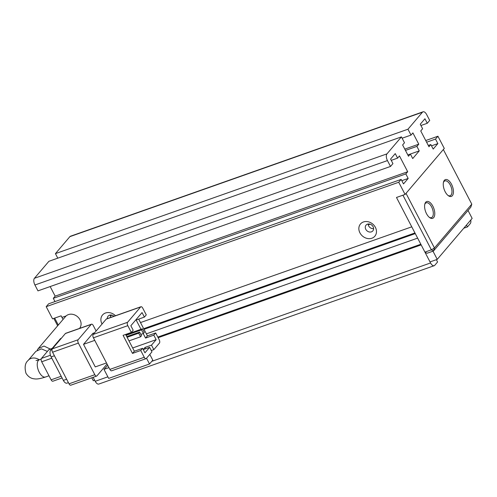 <?xml version="1.0" encoding="UTF-8"?>
<svg xmlns="http://www.w3.org/2000/svg" width="497" height="497" viewBox="0 0 497 497"><rect width="100%" height="100%" fill="white"/><g stroke="black" fill="none" stroke-linecap="round" stroke-linejoin="round"><path stroke-width="0.75" d="M57.652 325.783L53.813 318.409M58.298 325.026L54.695 318.099L61.143 315.825L63.038 319.465M426.507 213.66A8.915 4.405 -109.4 0 1 424.885 203.851A8.915 4.405 -109.4 0 1 432.856 206.212A8.915 4.405 -109.4 0 1 434.515 215.909A8.915 4.405 -109.4 0 1 429.762 217.686A8.915 4.405 -109.4 0 1 426.507 213.66M429.315 217.338A7.865 3.883 70.6 0 0 431.439 217.655A7.865 3.883 70.6 0 0 431.62 206.951A7.865 3.883 70.6 0 0 426.202 202.819A7.865 3.883 70.6 0 0 424.749 204.397M445.175 191.749A8.915 4.405 -109.4 0 1 443.548 181.933A8.915 4.405 -109.4 0 1 451.524 184.294A8.915 4.405 -109.4 0 1 453.183 193.992A8.915 4.405 -109.4 0 1 448.431 195.768A8.915 4.405 -109.4 0 1 445.175 191.749M447.983 195.427A7.865 3.883 70.6 0 0 450.108 195.743A7.865 3.883 70.6 0 0 450.288 185.039A7.865 3.883 70.6 0 0 444.871 180.908A7.865 3.883 70.6 0 0 443.417 182.486M424.923 252.116L427.029 253.277L433.477 250.997L431.371 249.836L424.923 252.116L396.482 197.477L402.93 195.203L431.371 249.836L434.453 247.984L471.783 204.155L443.343 149.522L406.012 193.345L434.453 247.984L433.477 250.997L470.814 207.174L471.783 204.155M425.929 252.669L425.32 252.88M468.019 210.448L472.15 218.388L437.242 259.366L432.98 251.178M91.777 377.801L93.306 380.745L94.685 380.255M437.242 259.366L430.023 261.913M370.079 224.19L368.271 224.83M112.129 315.222L110.315 315.862M106.24 319.105L140.632 306.966L127.567 322.304L93.169 334.444L106.24 319.105A2.622 1.292 -109.4 0 1 106.538 318.888L140.937 306.748A2.622 1.292 -109.4 0 1 142.738 308.128L146.267 314.899L144.397 317.092L142.049 312.576L130.848 325.728L133.202 330.238L131.332 332.431L127.81 325.659A2.622 1.292 -109.4 0 1 127.567 322.304M109.868 369.401A2.622 1.292 70.6 0 0 111.676 370.781L146.068 358.641A2.622 1.292 -109.4 0 1 144.26 357.268L109.868 369.401L93.411 337.798A2.622 1.292 -109.4 0 1 93.169 334.444M94.753 340.37L83.515 344.334L95.269 366.91L106.507 362.947M83.515 344.334L92.852 333.375L94.604 332.76M146.068 358.641A2.622 1.292 -109.4 0 0 146.367 358.43L151.97 351.851L149.622 347.341L143.266 349.577M108.936 367.618L103.979 369.364L107.756 365.351M151.293 350.559L153.834 349.664L159.438 343.085A2.622 1.292 -109.4 0 0 159.195 339.737L155.667 332.959L147.423 335.873L138.694 319.105M131.332 332.431L123.082 335.345L132.488 353.404L140.738 350.491L144.26 357.268M107.054 363.997L96.927 375.875A2.622 1.292 -109.4 0 1 96.623 376.092A2.622 1.292 -109.4 0 1 94.821 374.713L69.027 383.821L52.57 352.211L78.364 343.104A2.622 1.292 -109.4 0 1 78.122 339.755L52.328 348.857L65.399 333.518L91.193 324.417A2.622 1.292 -109.4 0 1 91.491 324.199A2.622 1.292 -109.4 0 1 93.299 325.578L96.114 330.983M91.193 324.417L78.122 339.755M78.364 343.104L94.821 374.713M140.738 350.491L142.602 348.304L144.95 352.814L149.622 347.341M146.534 358.238L149.522 363.984L108.681 378.397L103.979 369.364M149.796 354.404L152.79 360.145L149.522 363.984M153.834 349.664L151.486 345.148L156.151 339.668L153.803 335.152L155.667 332.959M145.708 348.72L145.037 347.422L151.486 345.148M147.423 335.873L145.553 338.066L143.211 333.568M140.993 329.306L136.153 320.006L144.397 317.092M153.803 335.152L145.553 338.066M132.488 353.404L134.352 351.211L142.602 348.304M125.623 334.444L134.352 351.211M156.151 339.668L132.662 347.962M145.037 347.422L143.242 349.534M127.095 337.277L138.706 333.176L140.589 336.792L128.978 340.886M126.089 335.332L141.508 329.89L143.391 333.506L140.85 334.4M69.027 383.821A2.622 1.292 70.6 0 0 70.829 385.194L96.623 376.092M52.328 348.857A2.622 1.292 70.6 0 0 52.57 352.211M91.491 324.199L65.697 333.301A2.622 1.292 70.6 0 0 65.399 333.518M140.589 336.792L141.521 335.692L139.638 332.083L138.706 333.176M126.76 336.631L139.638 332.083M143.391 333.506L144.323 332.406L142.44 328.797L141.508 329.89M125.747 334.686L142.44 328.797M61.373 338.24L60.963 338.382A5.243 2.591 70.6 0 0 60.354 338.811L61.112 338.544M52.017 349.726L50.651 350.211L60.354 338.811M50.651 350.211A5.243 2.591 70.6 0 0 51.135 356.914L54.415 355.759M66.641 379.236L63.355 380.398L51.135 356.914M63.355 380.398A5.243 2.591 70.6 0 0 66.971 383.15L68.412 382.64M50.446 355.243L41.456 358.412L48.923 349.646L52.073 348.534M61.206 376.26L51.104 379.826L41.698 361.766L51.8 358.2M51.104 379.826A2.622 1.292 70.6 0 0 52.906 381.205L62.088 377.962M41.456 358.412A2.622 1.292 70.6 0 0 41.698 361.766M52.21 348.378L49.228 349.434A2.622 1.292 70.6 0 0 48.923 349.646M47.401 351.435L41.394 348.851L35.865 351.36L28.186 360.381C25.098 362.922 24.359 367.221 25.981 373.278C28.205 376.769 31.044 378.633 34.504 378.863C36.865 379.286 40.537 378.671 45.525 377.006L48.998 375.782M79.514 328.43A9.176 7.666 -139.6 0 0 80.029 319.844A9.176 7.666 -139.6 0 0 65.523 316.552L38.238 348.583L44.053 346.061L50.253 349.068M37.219 350.13L38.238 348.583M113.962 316.272A4.454 3.728 -139.6 0 0 109.483 315.21A4.454 3.728 -139.6 0 0 108.085 316.16A4.454 3.728 -139.6 0 0 107.327 318.614M115.478 315.732A9.437 7.89 -139.6 0 0 104.171 313.619A9.437 7.89 -139.6 0 0 101.966 323.864A9.437 7.89 -139.6 0 0 102.053 324.019M367.432 224.178A4.454 3.728 -139.6 0 0 366.041 225.129A4.454 3.728 -139.6 0 0 365.78 229.303A4.454 3.728 -139.6 0 0 371.427 231.857A4.454 3.728 -139.6 0 0 372.825 230.906A4.454 3.728 -139.6 0 0 373.085 226.725A4.454 3.728 -139.6 0 0 367.432 224.178M375.397 227.365A9.437 7.89 -139.6 0 0 363.425 221.973A9.437 7.89 -139.6 0 0 359.921 232.826A9.437 7.89 -139.6 0 0 371.886 238.225A9.437 7.89 -139.6 0 0 375.397 227.365M110.21 315.036A4.454 3.728 -139.6 0 0 110.943 317.334M368.159 224.004A4.454 3.728 -139.6 0 0 373.595 228.632M140.489 322.559L411.758 226.831L396.482 197.477L405.08 194.445L444.281 148.423L437.932 136.234L435.502 139.079L437.857 143.596L433.191 149.075L430.837 144.559L428.973 146.752L420.742 130.947L422.612 128.754L420.263 124.238L424.929 118.764L427.277 123.275L429.706 120.429L426.65 114.558A5.243 2.591 -109.4 0 0 423.04 111.806L70.506 236.218A5.243 2.591 70.6 0 0 69.897 236.647L55.428 253.632L57.789 258.16M390.505 166.445L37.971 290.863L34.914 284.992L387.449 160.581L390.505 166.445L392.928 163.6L390.58 159.083L395.245 153.604L397.6 158.121L399.464 155.928L407.689 171.732L405.825 173.925L408.174 178.442L403.508 183.921L401.16 179.405L48.625 303.816L46.196 306.668L52.545 318.857L61.143 315.825L61.963 317.403L66.12 315.937M466.472 225.054L467.447 226.924L463.769 228.222M470.783 219.991A5.243 2.591 -109.4 0 1 470.249 223.638L467.447 226.924M425.736 140.539L437.932 136.234M46.196 306.668L398.731 182.25L401.16 179.405M398.731 182.25L405.08 194.445M402.129 138.228L411.019 135.091L407.962 129.22L422.431 112.235A5.243 2.591 -109.4 0 1 423.04 111.806M411.019 135.091L412.889 132.898L418.766 144.186L416.896 146.379L419.244 150.889L412.715 158.562L410.36 154.045L407.82 154.946L419.244 150.889M401.433 136.886L386.964 153.871L34.43 278.283L48.899 261.304L401.433 136.886L404.49 142.757L402.62 144.95L408.497 156.238L410.36 154.045M387.449 160.581A5.243 2.591 -109.4 0 1 386.964 153.871M436.372 259.67L437.577 261.987L434.782 265.274A5.243 2.591 -109.4 0 1 434.173 265.702A5.243 2.591 -109.4 0 1 430.564 262.95L421.158 244.891L158.139 337.712M144.018 329.337L415.281 233.602L417.635 238.119L146.367 333.847M50.166 286.558L55.155 296.144L53.291 298.337L54.974 301.573M34.43 278.283A5.243 2.591 70.6 0 0 34.914 284.992M435.502 139.079L426.612 142.217M408.174 178.442L401.824 180.684M55.155 296.144L407.689 171.732M418.766 144.186L404.788 149.119M55.428 253.632L407.962 129.22M431.502 145.838L437.857 143.596M107.868 376.832L95.225 381.292A5.243 2.591 70.6 0 0 98.835 384.051L434.173 265.702M95.225 381.292L93.15 377.316M405.825 173.925L53.291 298.337M397.6 158.121L391.245 160.363M405.465 150.411L416.896 146.379M427.277 123.275L420.928 125.517M428.296 145.459L430.837 144.559M143.676 328.685L414.945 232.956M420.822 244.244L157.804 337.065M36.051 360.598L39.418 359.698A9.176 4.535 70.6 0 0 39.201 372.185A9.176 4.535 70.6 0 0 45.525 377.006M39.201 359.772A9.176 7.666 -139.6 0 0 28.186 360.381M93.411 337.798L127.81 325.659M422.431 112.235L69.897 236.647M430.564 262.95L151.778 361.338M39.418 359.698L41.176 359.076"/></g></svg>
